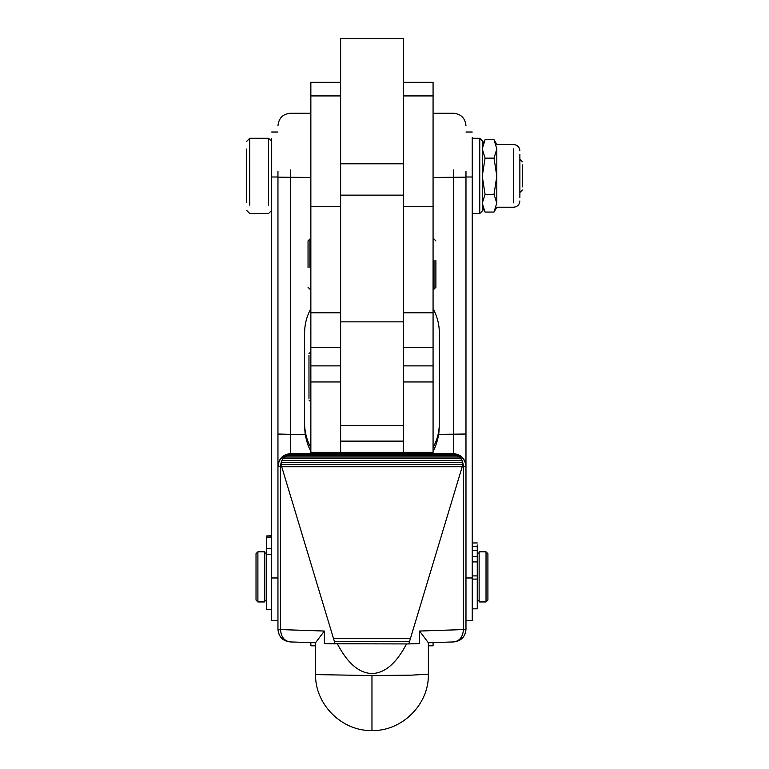 <?xml version="1.0" encoding="UTF-8"?>
<svg xmlns="http://www.w3.org/2000/svg" width="769" height="769" viewBox="0 0 769 769"><rect width="100%" height="100%" fill="white"/><g stroke="black" fill="none" stroke-linecap="round" stroke-linejoin="round"><path stroke-width="1.15" d="M403.302 381.953L433.072 381.953L433.072 452.364L403.302 452.364L403.302 95.923L433.072 95.923L433.072 82.321L403.302 82.321M403.302 452.364L340.629 452.364L340.629 38.45L403.302 38.45L403.302 163.797L340.629 163.797M256.019 554.064L256.019 599.695L256.019 554.064M487.911 554.064L487.911 599.695L487.911 554.064M479.135 601.541L479.135 552.209L479.135 601.944L486.027 601.944L487.911 600.07M264.796 601.541L264.796 552.209L264.796 601.944L257.903 601.944L257.903 552.209M522.382 186.886L522.382 164.902L522.382 186.886M246.618 202.766L246.618 149.023L246.618 202.766M340.629 95.923L310.859 95.923L310.859 452.364L340.629 452.364M310.859 642.615L310.859 645.816L315.559 645.816M433.072 381.953L433.072 95.923M428.371 645.816L433.072 645.816L433.072 642.615M310.859 451.192C308.58 447.443 306.687 441.819 305.178 434.341L304.591 426.68L304.591 332.987C304.63 324.364 306.716 316.28 310.859 308.715M433.072 451.192C435.35 447.443 437.244 441.819 438.753 434.341L439.339 426.68L439.339 332.987C439.301 324.364 437.215 316.28 433.072 308.715M439.339 423.277C439.301 431.909 437.215 440.012 433.072 447.587M304.591 423.277C304.63 431.909 306.716 440.012 310.859 447.587M277.955 171.151L277.955 629.398L280.483 629.59L280.483 466.687L281.714 466.725L281.291 464.534L281.906 460.4L284.395 457.036L288.452 454.835L293.652 454.075L450.278 454.075L455.479 454.835L459.535 457.036L462.025 460.4L462.64 464.534L462.217 466.725L465.976 466.504C465.178 458.939 460.996 454.767 453.441 453.97C459.478 454.883 462.813 459.122 463.447 466.687L463.447 629.59L465.976 629.398L465.976 171.151M453.441 641.932L453.854 641.923C461.246 640.981 465.283 636.809 465.976 629.398C465.178 636.953 460.996 641.135 453.441 641.932C459.478 641.25 462.813 637.136 463.447 629.59L419.566 631.041L419.566 643.576L414.174 643.749L419.566 643.576M290.922 454.268L453.008 454.268M465.976 620.746L472.243 620.746L472.243 577.971L465.976 577.971L465.976 466.139C465.178 458.574 460.996 454.402 453.441 453.604L450.278 454.075M438.753 434.341L465.976 434.024L465.976 176.985L472.243 176.985L472.243 137.44L472.243 175.044M293.652 454.075L290.49 453.97C282.934 454.767 278.753 458.939 277.955 466.504L280.483 466.687C281.118 459.122 284.453 454.883 290.49 453.97L290.49 434.341L305.178 434.341M324.364 643.576L329.757 643.749L324.364 643.576L324.364 631.041L280.483 629.59C281.118 637.136 284.453 641.25 290.49 641.932L290.076 641.923C282.684 640.981 278.647 636.809 277.955 629.398C278.753 636.953 282.934 641.135 290.49 641.932M271.688 175.044L271.688 138.42L271.688 176.985L277.955 176.985L277.955 434.024L290.49 434.341L290.49 169.959M453.441 169.959L453.441 453.604L290.49 453.604C282.934 454.402 278.753 458.574 277.955 466.139L277.955 577.971L271.688 577.971L271.688 620.746L277.955 620.746M329.757 643.749L406.541 643.932C396.323 663.349 384.798 673.221 371.965 673.529C359.133 673.221 347.607 663.349 337.389 643.932M406.541 643.932L408.791 643.932L462.217 466.725L281.714 466.725L335.14 643.932M408.791 643.932L414.174 643.749M428.371 642.74L428.371 674.144L411.838 675.144L371.965 675.557L319.529 674.663L315.559 674.144L315.559 642.74L324.364 631.041M271.688 176.985L271.688 577.971M472.243 577.971L472.243 176.985M310.859 95.923L310.859 82.321L340.629 82.321M308.975 398.371L308.975 355.365L308.975 398.371M472.243 608.837L477.261 608.837L477.261 544.961M472.243 550.45L477.261 550.45M472.243 556.641L477.261 556.641M472.243 579.086L477.261 579.086M271.688 535.974L266.67 535.974L271.688 535.705M266.67 535.974L266.67 609.461L271.688 609.461M266.67 554.238L271.688 554.238M482.269 144.553L485.066 139.708L482.269 148.926L485.066 158.145L494.015 158.145L496.812 148.926L494.015 139.708L496.812 144.553L513.605 144.553C517.402 144.937 519.488 147.033 519.873 150.82M485.066 139.708L494.015 139.708M485.066 158.145L482.269 176.236L485.066 194.326L494.015 194.326L496.812 176.236L494.015 158.145M496.812 148.58L496.812 203.199L494.015 194.326M485.066 194.326L482.269 203.199L485.066 212.071L494.015 212.071L496.812 207.226L513.605 207.226C517.402 206.842 519.488 204.756 519.873 200.959M482.269 207.226L485.066 212.071M494.015 212.071L496.812 202.862M519.873 197.47L519.873 154.319L519.873 197.47M482.269 161.163L482.269 140.794L479.76 138.285L479.76 213.494L482.269 210.994L482.269 161.163M419.566 631.041L428.333 642.759M271.688 141.419L268.554 138.285L268.554 205.208M249.752 205.208L249.752 138.285L268.554 138.285M486.027 552.209L486.027 601.944M433.072 365.881L403.302 365.881L403.302 347.521L433.072 347.521M308.042 267.535L308.042 241.149L308.042 267.535M309.917 267.814L309.917 239.005L310.859 239.005M435.888 260.614L435.888 287L435.888 260.614M434.014 260.335L434.014 289.144L433.072 289.144M310.859 381.953L340.629 381.953M340.629 321.855L403.302 321.855M340.629 441.127L403.302 441.127M340.629 425.718L403.302 425.718M286.26 455.767L457.67 455.767M284.395 457.036L459.535 457.036M288.452 454.835L455.479 454.835M277.955 177.149L310.859 177.456M282.934 458.593L460.996 458.593M281.906 460.4L462.025 460.4M433.072 177.456L465.976 177.149M371.965 675.557L371.965 730.55C341.859 731.348 314.771 704.269 315.559 674.153M333.458 638.347L410.473 638.347M334.38 641.394L409.55 641.394M281.291 464.534L462.64 464.534M281.358 462.4L462.573 462.4M310.859 206.64L340.629 206.64M310.859 347.521L340.629 347.521M310.859 312.82L340.629 312.82M472.243 546.317L477.261 546.317M477.261 561.918L472.243 561.918M472.243 575.904L477.261 575.904M271.688 537.195L266.67 537.195M266.67 548.643L271.688 548.643M513.605 202.862L513.605 148.926L513.605 202.862M433.072 206.64L403.302 206.64M433.072 312.82L403.302 312.82M403.302 195.134L340.629 195.134M310.859 113.216L290.49 113.216C282.886 113.975 278.705 118.157 277.955 125.751M433.072 113.216L453.441 113.216C461.044 113.975 465.226 118.157 465.976 125.751M428.371 674.153C429.16 704.269 402.072 731.348 371.965 730.55M340.629 365.881L310.859 365.881M479.76 213.494L472.243 213.494M479.76 138.285L472.243 138.285M472.243 542.962L477.261 542.962M479.135 553.065L477.261 553.065M479.135 600.695L477.261 600.695M310.859 401.937L308.975 400.053M310.859 351.798L308.975 353.682M465.976 132.018L472.243 132.018M271.688 132.018L277.955 132.018M290.076 641.923L315.578 642.769M428.352 642.769L453.854 641.923M246.618 210.36L249.752 213.494L268.554 213.494L271.688 210.36M249.752 138.285L246.618 141.419M522.382 189.991L519.873 192.5M522.382 161.788L519.873 159.289M264.796 553.065L266.67 553.065M264.796 600.695L266.67 600.695M479.135 551.806L486.027 551.806L487.911 553.69M256.019 553.69L257.903 551.806L264.796 551.806M257.903 601.944L256.019 600.07M308.042 287.26L309.917 289.144L310.859 289.144M309.917 239.005L308.042 240.88M435.888 240.88L434.014 239.005L433.072 239.005M434.014 289.144L435.888 287.26"/></g></svg>
